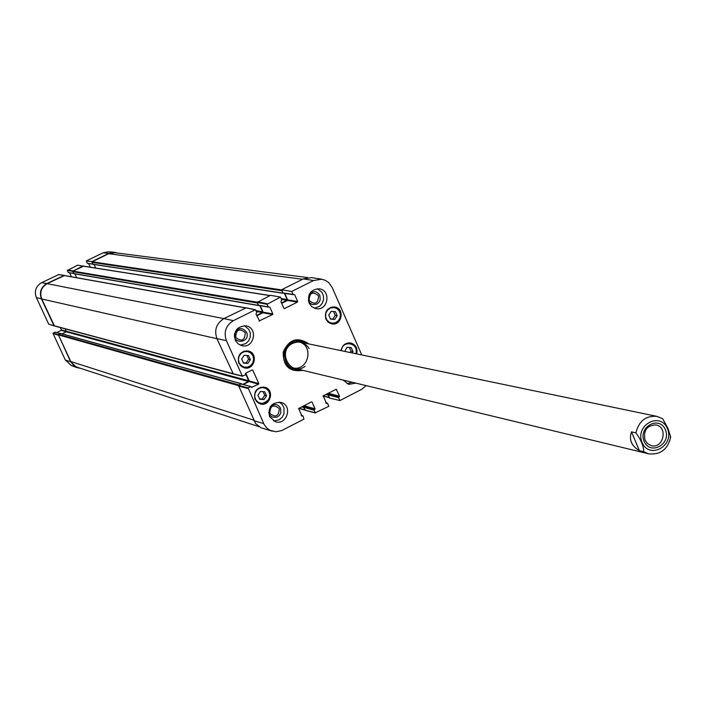 <?xml version="1.0" encoding="UTF-8"?>
<svg xmlns="http://www.w3.org/2000/svg" width="706" height="706" viewBox="0 0 706 706"><rect width="100%" height="100%" fill="white"/><g stroke="black" fill="none" stroke-linecap="round" stroke-linejoin="round"><path stroke-width="1.06" d="M307.622 277.573L114.84 252.713L108.698 253.719L92.115 261.785L92.945 264.326L282.832 293.175M281.782 290.078L282.753 293.078L283.309 293.166M94.092 264.503L95.725 268.059M284.394 293.334L287.13 299.52L286.874 300.262L281.509 302.953M83.59 266.224L72.93 271.113L73.759 273.663L258.264 305.451M257.222 302.353L258.202 305.363L258.758 305.451M74.924 273.857L76.698 277.705M259.861 305.645L262.614 311.823L262.35 312.555L256.622 315.432M64.378 275.587L47.161 283.644C41.266 287.28 39.457 292.39 41.751 298.973L54.441 325.969L232.874 373.845M65.331 328.89L66.223 331.802L62.084 333.841M245.388 373.43L248.68 380.763L248.415 381.505L242.829 384.346M241.487 383.976L241.002 383.693L238.381 385.397M60.742 333.532L58.422 334.9L71.05 362.09L73.433 365.126L76.107 366.882L258.961 426.68M304.357 405.535L304.701 406.524L314.841 409.418L315.053 408.827L304.886 405.941L304.207 406.78L304.004 407.362L314.152 410.265L314.364 409.665L304.207 406.78M304.004 407L303.721 407.512L305.257 410.168M328.564 393.083L328.908 394.063L339.312 396.807L339.524 396.216L329.093 393.489L328.414 394.319L328.211 394.901L338.633 397.646L338.836 397.054L328.414 394.319M328.211 394.548L327.928 395.051L329.455 397.707M639.389 450.684C631.42 445.874 628.799 439.609 631.517 431.869L635.877 432.857C640.986 439.741 643.616 446.033 643.766 451.743L639.389 450.684L631.517 431.869M670.188 437.455L670.682 436.961L667.991 428.41L662.687 418.746L656.995 416.39L300.756 342.242M644.975 440.067C643.245 430.351 646.925 425.303 656.033 424.933C668.273 427.059 663.34 448.99 651.373 445.671L647.561 443.703L644.975 440.067M644.11 441.303C650.094 455.899 671.582 444.25 665.431 429.804C659.528 415.19 637.933 426.786 644.11 441.303M58.377 334.697L53.206 333.091L53.047 333.541L65.323 359.989L71.315 365.54L76.795 367.552L70.644 361.851L58.377 334.732M53.206 333.091L55.103 332.155L60.169 333.567M56.78 332.544L61.228 330.355L66.311 331.741M66.435 331.282L61.387 329.905L61.228 330.355M61.387 329.905L60.284 327.54M58.633 274.616L41.601 282.665C35.865 286.195 34.109 291.163 36.341 297.561L48.696 324.169L54.08 325.881L41.416 298.85C39.121 292.266 40.93 287.157 46.825 283.521L64.061 275.464M71.421 276.761L69.612 272.834M73.503 273.354L68.694 272.613M68.253 272.454L67.361 270.522L72.762 271.254M83.299 266.109L77.642 265.156L67.361 270.522M90.289 267.203L88.621 263.559M92.689 264.026L87.712 263.364M87.279 263.206L86.256 260.973L91.868 261.626L108.812 253.383L114.557 252.324L117.611 253.066M114.557 252.324L108.645 251.786L103.058 252.81L86.256 260.973M72.797 271.219L83.176 265.844M79.919 368.205L76.795 367.552M264.724 391.742L266.533 395.775L264.07 399.543L259.746 399.269L257.928 395.236L260.399 391.468L264.724 391.742M344.722 351.394L347.025 347.281L351.226 347.626L352.991 351.632L352.126 352.929M341.051 350.626C342.233 345.146 345.463 342.595 350.732 342.975C355.824 344.669 357.818 348.305 356.715 353.891M267.036 304.304L268.174 306.881L258.493 305.213L257.249 302.415L267.036 304.304L280.45 297.094L281.773 300.068L280.864 301.506L283.997 308.496M269.065 306.933L268.174 306.881M269.798 307.057L272.851 313.923L263.117 312.176L262.914 312.767L272.648 314.523L272.851 313.923M272.648 314.523L259.111 320.974M252.121 369.944L245.564 373.271L245.37 374.974L242.308 376.033L226.388 340.61C223.52 332.076 225.841 325.431 233.351 320.674L255.431 309.722L256.878 312.537L255.978 313.985L259.614 321.071M252.766 370.112L258.802 383.561L249.244 380.966L249.033 381.558L258.59 384.161L258.802 383.561M258.59 384.161L251.433 387.382M250.604 386.623L248.124 387.894L238.443 385.361L241.134 383.993L250.904 386.597L251.971 387.532M301.233 415.446L303.015 416.002L303.942 419.135L281.773 430.545L275.958 431.772L269.974 430.289L266.594 427.818L264.088 424.394L248.124 387.894M302.459 415.808L301.436 415.896M311.425 401.899L298.603 408.492L301.974 416.055M312.043 402.067L315.053 408.827M314.841 409.418L314.364 409.665M314.152 410.265L315.282 412.789L305.777 410.31M325.801 402.826L327.558 403.355L328.855 406.277L315.282 412.789M327.002 403.152L325.995 403.258M328.97 397.399L323.171 395.863L326.525 403.4M323.18 395.854L336.268 389.235L339.524 396.216M339.312 396.807L338.836 397.054M338.633 397.646L339.921 400.567L329.605 398.034L328.211 394.901M366.149 385.617L361.507 389.43L339.921 400.567M291.684 291.472L292.999 294.446L283.044 292.928L281.632 289.742L291.684 291.472L313.588 280.503L321.715 279.214L325.44 280.379L328.696 282.585L332.164 287.448L361.763 354.941M293.864 294.508L292.999 294.446M294.614 294.623L297.65 301.471L287.642 299.882L287.43 300.465L297.438 302.071L297.65 301.471M297.438 302.071L284.474 308.584M238.778 363.228C237.198 355.189 240.367 351.111 248.265 350.997C258.802 353.035 254.425 370.879 244.144 367.817L238.778 363.228M325.907 319.156C324.328 311.549 327.24 307.481 334.635 306.96C345.066 308.204 342.031 326.119 331.767 323.869L328.29 322.28L325.907 319.156M309.087 303.103C307.207 294.287 310.561 289.513 319.147 288.798C331.449 290.051 328.219 311.134 316.111 308.663L311.937 306.81L309.087 303.103M235.283 340.23C233.412 330.99 237.013 326.207 246.094 325.863C258.52 327.884 253.983 348.94 241.831 345.675L237.948 343.751L235.283 340.23M269.551 416.566C267.803 406.938 271.633 402.217 281.041 402.42C293.087 405.385 286.945 425.859 275.252 421.703L269.551 416.566M355.859 383.129L348.782 384.346L343.098 380.049M255.034 399.411C253.516 391.203 256.772 387.153 264.803 387.259C275.181 389.677 270.151 407.283 260.055 403.858L255.034 399.411M308.813 343.919C297.57 336.453 289.045 339.162 283.221 352.047C282.965 366.176 289.522 372.274 302.874 370.332M318.538 295.788C318.159 303.606 315.017 305.186 309.131 300.518C309.519 292.699 312.652 291.119 318.538 295.788M245.273 332.623C244.903 340.495 241.708 342.101 235.707 337.433C236.086 329.552 239.272 327.946 245.273 332.623M279.267 408.545C278.888 416.355 275.728 417.97 269.789 413.398C270.177 405.579 273.328 403.964 279.267 408.545M247.85 363.405L243.526 363.113L241.69 359.027L244.205 355.286L248.521 355.577L250.356 359.663L247.85 363.405L246.076 362.963L248.574 359.23L246.888 355.462M250.356 359.663L248.574 359.23M243.376 362.787L246.076 362.963M241.417 366.423L242.776 366.643M350.141 352.523L350.997 351.226L349.355 347.476M352.991 351.632L350.997 351.226M266.533 395.775L264.715 395.263L263.091 391.636M259.552 398.846L262.261 399.022L264.715 395.263M264.07 399.543L262.261 399.022M337.203 315.688L334.776 319.412L330.523 319.103L328.749 315.061L331.176 311.337L335.429 311.655L337.203 315.688L335.244 315.361L333.559 311.514M330.434 318.9L332.826 319.077L335.244 315.361M334.776 319.412L332.826 319.077M306.757 343.487L300.579 340.266M293.873 370.112L300.835 369.847M305.071 343.142L298.815 341.21L292.355 342.631C278.817 348.685 284.73 371.859 299.159 369.441M309.131 348.587C305.045 342.348 299.565 340.601 292.681 343.345C276.32 351.067 290.801 377.525 305.168 366.246M293.661 368.047C308.39 370.685 313.949 345.966 299.503 342.048M281.685 303.351L287.43 300.465M287.642 299.882L284.765 293.387M283.044 292.928L293.096 294.579M321.715 279.214L311.487 277.617L303.298 278.905L281.632 289.742M329.093 393.489L328.846 392.942M305.23 410.107L304.004 407.362M304.886 405.941L304.639 405.394M238.443 385.361L255.643 423.618L260.946 427.748L272.295 431.225M241.673 384.135L241.134 383.993M243.296 384.479L249.033 381.558M249.244 380.966L245.741 373.174M246.006 307.895L223.943 318.574C216.371 323.366 214.033 330.055 216.927 338.642L233.254 373.845M256.799 315.829L262.914 312.767M263.117 312.176L260.24 305.707M258.493 305.213L259.058 305.424M280.45 297.094L270.522 295.293L257.249 302.415M346.999 383.702L352.17 382.237M308.354 300.632L309.934 303.086L312.396 304.533L316.597 304.224L318.891 302.433L320.224 299.768L319.853 295.364C316.835 290.916 313.332 290.51 309.343 294.155M314.364 308.195L319.659 306.272L322.236 303.351L323.551 299.635L323.401 295.69L321.821 292.143L317.338 288.728M234.577 333.991C232.698 345.278 251.045 342.516 246.57 332.199C242.132 326.975 238.16 327.416 234.674 333.532M240.234 345.155L245.812 343.61L248.644 340.821L250.224 337.115L250.303 333.091L248.865 329.384L244.417 325.687M268.659 412.295L269.851 415.181L272.216 417.105L276.699 417.29L279.302 415.578L280.864 412.825L280.564 408.147C277.776 403.947 274.378 403.444 270.372 406.63M273.61 421.005L279.161 419.849L282.126 417.317L283.962 413.804L284.006 407.927L282.232 404.494L279.294 402.093M301.462 369.997L294.19 370.191C276.214 366.608 283.124 335.888 300.897 340.327L307.392 343.619M302.565 279.276L108.698 253.719M281.703 289.91L92.115 261.785M281.694 290.678L91.921 262.35M282.753 293.078L87.526 263.391M287.13 299.52L281.103 298.567M286.874 300.262L281.473 299.397M269.904 295.602L83.132 266.153M257.213 302.194L72.93 271.113M257.134 302.962L72.727 271.678M258.202 305.363L68.491 272.64M262.614 311.823L256.031 310.64M262.35 312.555L256.41 311.487M245.291 307.904L63.902 275.499M223.846 318.627L47.161 283.644M216.954 338.712L41.751 298.973M232.662 373.589L54.177 325.748M248.68 380.763L66.417 331.238M248.415 381.505L66.223 331.802M241.002 383.693L60.425 333.444M238.69 384.867L58.616 334.335M238.249 385.555L58.422 334.9M253.604 420.088L70.759 361.507M304.692 406.285L303.536 405.959M304.383 406.682L302.927 406.268M303.871 407.071L302.265 406.612M303.721 407.512L301.665 406.921M304.763 409.868L299.115 408.236M328.899 393.833L327.716 393.524M328.59 394.23L327.099 393.842M328.087 394.61L326.437 394.177M327.928 395.051L325.819 394.495M635.877 432.857C638.904 420.944 645.946 415.455 656.995 416.39L662.687 418.746M294.879 368.408L648.585 453.808L643.766 451.743M667.488 428.692C674.812 445.927 649.193 459.827 642.054 442.415C634.676 425.083 660.445 411.263 667.488 428.692M53.047 333.541L58.263 335.165M70.644 361.851L65.323 359.989M53.877 325.704L48.696 324.169M58.28 274.563L63.646 275.349M72.974 270.813L67.52 270.071M46.825 283.521L41.601 282.665M108.812 253.383L103.058 252.81M41.416 298.85L36.341 297.561M261.591 403.426L258.37 402.438L255.916 400.073L254.716 396.807L255.016 393.277L256.746 390.197L259.561 388.159L262.914 387.585L266.127 388.582L268.571 390.947L269.771 394.213L269.471 397.734L267.75 400.814L264.935 402.844L261.591 403.426M341.377 350.697C342.216 339.383 359.557 343.019 355.806 353.697M348.905 342.842L350.247 343.107C354.809 343.866 356.751 347.414 356.098 353.759C357.157 348.314 355.215 344.766 350.247 343.107L346.681 343.284M239.105 362.866L238.39 359.416L239.202 355.956L241.364 353.168L244.444 351.606L247.85 351.588L250.886 353.106L252.96 355.859L253.666 359.31L252.854 362.769L250.701 365.549L247.621 367.111L244.223 367.138L241.178 365.629L239.105 362.866M240.119 365.329L243.808 367.499C253.816 370.474 258.069 353.106 247.824 351.12L243.544 351.341M256.26 401.361L259.72 403.532L263.109 403.744L266.268 402.508L269.515 398.475L269.913 393.286L268.465 390.171L264.344 387.365L260.258 387.373M332.332 323.251L329.164 322.236L326.754 319.862L325.581 316.597L325.881 313.085L327.584 310.031L330.364 308.045L333.664 307.507L336.824 308.522L339.224 310.905L340.398 314.17L340.098 317.665L338.395 320.718L335.624 322.713L332.332 323.251M327.999 322.033L331.379 323.577L335.544 323.127L339.507 319.686L340.671 316.262L339.665 311.019L337.344 308.407L334.167 307.11L330.461 307.454M291.878 369.406L300.641 369.794M306.563 343.451L298.47 340.054M305.76 343.284C301.277 340.08 296.494 339.639 291.41 341.969L284.73 348.914M283.247 355.515C284.518 365.708 290.051 370.403 299.847 369.609M267.239 303.704L257.452 301.824M245.511 307.798L255.157 309.757M242.308 376.033L232.689 373.642M216.927 338.642L226.388 340.61M238.231 385.953L247.912 388.494M335.906 389.306L336.541 389.465M303.298 278.905L313.588 280.503M223.943 318.574L233.351 320.674M253.869 420.67L263.709 423.618M282.991 293.255L92.945 264.326M270.054 295.532L83.379 266.118M258.44 305.539L73.759 273.663M245.45 307.825L64.149 275.464M241.231 383.667L60.601 333.426M305.089 410.151L298.876 408.359M329.305 397.69L323.004 396.013M648.585 453.808C660.481 455.008 667.85 449.395 670.691 436.961M60.275 333.514L55.333 332.138M63.84 275.314L58.466 274.537M242.387 367.138L246.994 367.632L250.012 366.476L252.386 364.199L253.745 361.172L253.878 357.845L252.404 354.2L250.383 352.241L246.394 350.785M262.959 386.976L264.344 387.365C268.783 388.521 276.84 398.263 261.432 403.832L258.343 403.117M330.011 323.33L333.876 323.595L337.106 322.298L339.533 319.686L340.698 316.262L340.389 312.67L338.659 309.581L335.827 307.578L332.791 306.889M283.362 293.175L293.325 294.693M258.802 305.46L268.492 307.128M255.431 309.722L245.776 307.763M232.962 373.88L242.59 376.272M241.434 383.958L250.904 386.597M301.171 415.305L302.759 415.772M315.547 413.028L305.495 410.336M325.74 402.702L327.293 403.126"/></g></svg>
